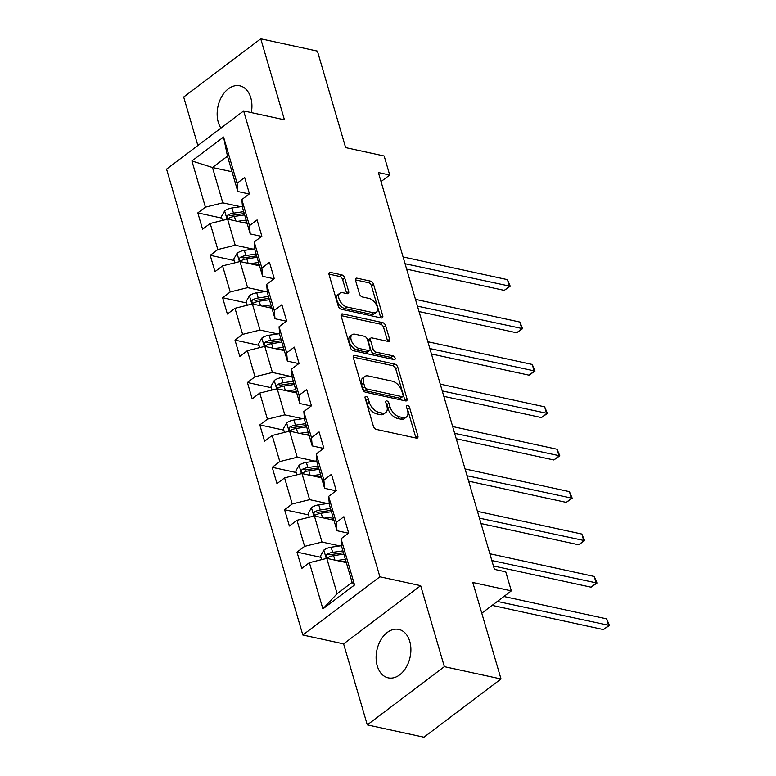 <?xml version="1.0" encoding="UTF-8"?>
<svg xmlns="http://www.w3.org/2000/svg" width="776" height="776" viewBox="0 0 776 776"><rect width="100%" height="100%" fill="white"/><g stroke="black" fill="none" stroke-linecap="round" stroke-linejoin="round"><path stroke-width="1.16" d="M366.117 396.4A2.183 1.251 52.9 0 0 365.35 396.526A2.183 1.251 52.9 0 0 365.108 397.933L373.392 426.276A3.123 1.785 52.9 0 0 376.399 429.429L416.44 438.139A3.123 1.785 52.9 0 0 417.536 437.955A3.123 1.785 52.9 0 0 417.886 435.957L409.592 407.604A2.183 1.251 52.9 0 0 407.487 405.402A2.183 1.251 52.9 0 0 406.721 405.528A2.183 1.251 52.9 0 0 406.478 406.925L407.555 410.601A9.981 5.704 52.9 0 1 406.449 417.013A9.981 5.704 52.9 0 1 402.928 417.585L399.591 416.858A9.981 5.704 52.9 0 1 389.979 406.779L388.912 403.103A2.183 1.251 52.9 0 0 386.807 400.901A2.183 1.251 52.9 0 0 386.031 401.027A2.183 1.251 52.9 0 0 385.798 402.434L386.865 406.1A9.981 5.704 52.9 0 1 385.769 412.522A9.981 5.704 52.9 0 1 382.248 413.084L378.911 412.357A9.981 5.704 52.9 0 1 369.289 402.278L368.222 398.602A2.183 1.251 52.9 0 0 366.117 396.4M251.327 112.598A24.793 16.956 -77.7 0 0 250.793 97.766A24.793 16.956 -77.7 0 0 239.813 85.806A24.793 16.956 -77.7 0 0 221.907 96.272A24.793 16.956 -77.7 0 0 218.299 122.307A24.793 16.956 -77.7 0 0 220.908 128.108M377.252 665.915A24.793 16.956 -77.7 0 0 388.233 677.865A24.793 16.956 -77.7 0 0 406.139 667.408A24.793 16.956 -77.7 0 0 409.747 641.364A24.793 16.956 -77.7 0 0 398.777 629.414A24.793 16.956 -77.7 0 0 380.861 639.87A24.793 16.956 -77.7 0 0 377.252 665.915M344.728 278.012A3.123 1.785 52.9 0 0 341.721 274.869L330.489 272.425A3.123 1.785 52.9 0 0 329.383 272.599A3.123 1.785 52.9 0 0 329.043 274.607L338.249 306.084A3.123 1.785 52.9 0 0 341.256 309.236L381.297 317.947A3.123 1.785 52.9 0 0 382.393 317.772A3.123 1.785 52.9 0 0 382.743 315.764L373.528 284.278A3.123 1.785 52.9 0 0 370.53 281.135L356.96 278.177A3.123 1.785 52.9 0 0 355.854 278.361A3.123 1.785 52.9 0 0 355.515 280.359L359.453 293.832A3.123 1.785 52.9 0 0 362.46 296.985L369.192 298.45A8.352 4.763 52.9 0 1 376.37 304.764A8.352 4.763 52.9 0 1 376.302 312.253A8.352 4.763 52.9 0 1 373.363 312.728L346.998 306.995A8.352 4.763 52.9 0 1 339.82 300.681A8.352 4.763 52.9 0 1 339.888 293.192A8.352 4.763 52.9 0 1 342.827 292.717L347.221 293.677A3.123 1.785 52.9 0 0 348.317 293.493A3.123 1.785 52.9 0 0 348.666 291.485L344.728 278.012L342.643 279.593A3.123 1.785 52.9 0 0 339.636 276.44L328.937 274.112M444.357 666.662L420.67 585.667L343.603 643.876L367.29 724.881L444.357 666.662L501.015 678.981L472.797 582.495L511.326 590.875L505.758 571.844L494.428 569.38L378.387 172.553L389.717 175.017L384.159 155.995L345.63 147.615L317.413 51.119L260.755 38.8L183.689 97.019L197.87 145.51M420.67 585.667L379.881 576.791L243.654 110.919L284.443 119.795L260.755 38.8M354.748 355.389A3.123 1.785 52.9 0 0 353.652 355.573A3.123 1.785 52.9 0 0 353.303 357.581L362.508 389.057A3.123 1.785 52.9 0 0 365.515 392.21L405.557 400.92A3.123 1.785 52.9 0 0 406.653 400.746A3.123 1.785 52.9 0 0 407.002 398.738L397.797 367.252A3.123 1.785 52.9 0 0 394.79 364.099L354.748 355.389L353.177 356.582M350.383 347.57L341.178 316.094A3.123 1.785 52.9 0 1 341.518 314.086A3.123 1.785 52.9 0 1 342.623 313.911L382.655 322.612A3.123 1.785 52.9 0 1 385.662 325.765L389.6 339.238A3.123 1.785 52.9 0 1 389.261 341.246A3.123 1.785 52.9 0 1 388.155 341.421L371.917 337.89A3.123 1.785 52.9 0 0 370.821 338.074A3.123 1.785 52.9 0 0 370.472 340.072L373.091 349.016A3.123 1.785 52.9 0 0 376.098 352.168L392.995 355.845A2.183 1.251 52.9 0 1 394.877 357.493A2.183 1.251 52.9 0 1 394.868 359.453A2.183 1.251 52.9 0 1 394.092 359.579L353.39 350.723A3.123 1.785 52.9 0 1 350.383 347.57M501.015 678.981L423.938 737.2L367.29 724.881M379.881 576.791L302.815 635.01L166.578 169.139L243.654 110.919M221.791 218.124L197.822 212.905L202.584 229.221L210.189 223.469L217.823 249.562L210.218 255.314L214.991 271.619L222.586 265.877L230.22 291.97L222.615 297.712L227.387 314.018L234.992 308.276L242.616 334.369L235.012 340.111L239.784 356.417L247.389 350.674L255.013 376.767L247.418 382.51L252.181 398.815L259.785 393.073L267.419 419.166L259.815 424.909L264.587 441.224L272.182 435.481L279.816 461.575L272.211 467.317L276.983 483.623L284.588 477.88L292.212 503.973L284.608 509.716L289.38 526.021L296.985 520.279L304.609 546.372L297.014 552.114L301.777 568.42L309.381 562.678L322.894 608.888L354.554 584.968L352.11 582.369L341.779 547.032L341.042 538.767L348.647 533.025L343.875 516.719L336.27 522.461L337.007 530.726L329.373 504.633L328.646 496.368L336.25 490.626L331.478 474.311L323.873 480.053L324.61 488.317L316.977 462.224L316.249 453.96L323.844 448.218L319.082 431.912L311.477 437.654L312.214 445.919L304.58 419.826L303.843 411.561L311.448 405.819L306.685 389.513L299.08 395.256L299.808 403.52L292.183 377.427L291.446 369.163L299.051 363.42L294.279 347.115L286.683 352.857L287.411 361.121L279.777 335.028L279.05 326.764L286.654 321.022L281.882 304.706L274.277 310.449L275.014 318.723L267.38 292.63L266.653 284.355L274.248 278.613L269.485 262.307L261.881 268.05L262.618 276.314L254.984 250.221L254.247 241.957L261.851 236.214L257.089 219.909L249.484 225.651L250.211 233.916L242.587 207.822L241.85 199.558L249.455 193.816L244.683 177.51L237.087 183.252L237.815 191.517L227.484 156.18L212.488 167.509L222.819 202.846L240.608 206.717M197.822 212.905L205.417 207.163L191.914 160.962L223.575 137.042L237.087 183.252M241.85 199.558L249.484 225.651M254.247 241.957L261.881 268.05M266.653 284.355L274.277 310.449M279.05 326.764L286.683 352.857M291.446 369.163L299.08 395.256M303.843 411.561L311.477 437.654M316.249 453.96L323.873 480.053M328.646 496.368L336.27 522.461M341.042 538.767L354.554 584.968M253.005 249.115L235.215 245.245L227.591 219.152L247.137 223.401M261.619 236.399L250.211 233.916M227.591 219.152L210.189 223.469M235.215 245.245L217.823 249.562M265.402 291.514L247.612 287.644L239.988 261.551L259.543 265.809M274.015 278.797L262.618 276.314M239.988 261.551L222.586 265.877M247.612 287.644L230.22 291.97M277.808 333.913L260.018 330.043L252.384 303.95L271.94 308.208M286.412 321.196L275.014 318.723M252.384 303.95L234.992 308.276M260.018 330.043L242.616 334.369M290.205 376.321L272.415 372.451L264.781 346.358L284.336 350.606M298.808 363.595L287.411 361.121M264.781 346.358L247.389 350.674M272.415 372.451L255.013 376.767M302.601 418.72L284.811 414.85L277.187 388.757L296.733 393.005M311.215 406.003L299.808 403.52M277.187 388.757L259.785 393.073M284.811 414.85L267.419 419.166M314.998 461.119L297.208 457.248L289.584 431.155L309.139 435.414M323.611 448.402L312.214 445.919M289.584 431.155L272.182 435.481M297.208 457.248L279.816 461.575M327.404 503.517L309.614 499.647L301.98 473.554L321.536 477.812M336.008 490.801L324.61 488.317M301.98 473.554L284.588 477.88M309.614 499.647L292.212 503.973M339.801 545.916L322.011 542.055L314.377 515.962L333.932 520.211M348.405 533.199L337.007 530.726M314.377 515.962L296.985 520.279M322.011 542.055L304.609 546.372M322.894 608.888L337.114 593.688L326.783 558.361L346.329 562.61M326.783 558.361L309.381 562.678M343.603 643.876L302.815 635.01M381.026 181.584L389.717 175.017M481.78 613.195L511.326 590.875M337.114 593.688L352.11 582.369M232.043 171.758L212.488 167.509L191.914 160.962M249.212 193.99L237.815 191.517M223.575 137.042L227.484 156.18M222.819 202.846L205.417 207.163M320.973 557.333L297.014 552.114M308.576 514.924L284.608 509.716M296.18 472.526L272.211 467.317M283.783 430.127L259.815 424.909M271.377 387.728L247.418 382.51M258.98 345.32L235.012 340.111M246.584 302.921L222.615 297.712M234.187 260.523L210.218 255.314M365.37 398.845A2.183 1.251 52.9 0 1 366.136 400.183L367.213 403.85A9.981 5.704 52.9 0 0 376.826 413.938L378.911 412.357M385.769 412.522L383.683 414.093A9.981 5.704 52.9 0 1 380.162 414.656L376.826 413.938M406.449 417.013L404.374 418.594A9.981 5.704 52.9 0 1 400.852 419.156L397.516 418.439A9.981 5.704 52.9 0 1 387.893 408.351L386.826 404.684A2.183 1.251 52.9 0 0 386.06 403.345M415.907 438.023A3.123 1.785 52.9 0 0 415.8 437.528L407.516 409.175A2.183 1.251 52.9 0 0 406.75 407.846M405.024 400.804A3.123 1.785 52.9 0 0 404.917 400.309L395.712 368.823A3.123 1.785 52.9 0 0 392.704 365.68L353.196 357.086M364.769 386.797A2.183 1.251 52.9 0 0 366.873 389.009L402.016 396.652A2.183 1.251 52.9 0 0 402.792 396.526A2.183 1.251 52.9 0 0 403.025 395.12L401.9 391.259A9.981 5.704 52.9 0 0 392.278 381.171L368.26 375.943A9.981 5.704 52.9 0 0 364.739 376.515A9.981 5.704 52.9 0 0 363.634 382.937L364.769 386.797L362.683 388.378A2.183 1.251 52.9 0 0 364.788 390.58L366.873 389.009M402.792 396.526L400.707 398.098A2.183 1.251 52.9 0 1 399.931 398.224L364.788 390.58M364.739 376.515L362.654 378.087A9.981 5.704 52.9 0 0 361.558 384.508L363.634 382.937M362.683 388.378L361.558 384.508M341.071 315.599L380.579 324.193L382.655 322.612M387.631 341.314A3.123 1.785 52.9 0 0 387.525 340.819L383.577 327.346A3.123 1.785 52.9 0 0 380.579 324.193M370.821 338.074L368.736 339.645A3.123 1.785 52.9 0 0 368.396 341.653L371.006 350.587A3.123 1.785 52.9 0 0 374.013 353.74L390.92 357.416L392.995 355.845M392.918 359.327A2.183 1.251 52.9 0 0 390.92 357.416M355.069 334.223A8.352 4.763 52.9 0 0 352.129 334.708A8.352 4.763 52.9 0 0 352.061 342.187A8.352 4.763 52.9 0 0 359.249 348.502L368.532 350.519A3.123 1.785 52.9 0 0 369.628 350.345A3.123 1.785 52.9 0 0 369.977 348.337L367.358 339.403A3.123 1.785 52.9 0 0 364.361 336.25L355.069 334.223M352.129 334.708L350.044 336.28A8.352 4.763 52.9 0 0 349.986 343.758A8.352 4.763 52.9 0 0 357.164 350.073L359.249 348.502M369.628 350.345L367.552 351.916A3.123 1.785 52.9 0 1 366.447 352.091L357.164 350.073M346.688 293.561A3.123 1.785 52.9 0 0 346.581 293.066L342.643 279.593M339.888 293.192L337.803 294.764A8.352 4.763 52.9 0 0 337.735 302.252A8.352 4.763 52.9 0 0 344.922 308.567L346.998 306.995M376.302 312.253L374.226 313.824A8.352 4.763 52.9 0 1 371.277 314.299L344.922 308.567M380.764 317.83A3.123 1.785 52.9 0 0 380.657 317.335L371.452 285.859A3.123 1.785 52.9 0 0 368.445 282.707L355.408 279.864M342.187 561.708L345.912 561.164M336.823 560.544L345.359 559.273M321.652 559.632L320.556 555.888L323.931 550.019A8.42 3.832 -16.3 0 1 331.148 547.206L341.653 545.644M492.13 605.377L603.418 629.588L608.627 625.65L606.638 618.86L503.876 596.502M342.895 550.853L332.661 552.366A8.42 3.832 163.7 0 0 327.278 554.064L326.405 554.966L326.298 556.751L326.977 557.469L328.229 557.333A8.42 3.832 -16.3 0 1 333.612 555.635L343.846 554.112M327.278 554.064L330.537 554.782A4.287 1.95 -16.3 0 1 332.012 554.433L343.448 552.735M497.338 601.439L609.422 625.437L603.418 629.588M606.638 618.86L609.422 625.437M329.79 519.309L333.505 518.756M324.416 518.145L332.962 516.874M309.255 517.233L308.159 513.489L311.525 507.62A8.42 3.832 -16.3 0 1 318.752 504.807L329.257 503.246M493.429 565.956L591.021 587.18L596.23 583.251L594.241 576.452L489.86 553.744M330.498 508.445L320.265 509.968A8.42 3.832 163.7 0 0 314.881 511.665L313.999 512.567L313.902 514.352L314.581 515.07L315.832 514.924A8.42 3.832 -16.3 0 1 321.215 513.227L331.449 511.714M314.881 511.665L318.141 512.373A4.287 1.95 -16.3 0 1 319.615 512.034L331.042 510.336M491.839 560.544L597.016 583.028L591.021 587.18M594.241 576.452L597.016 583.028M317.394 476.91L321.109 476.357M312.02 475.736L320.556 474.475M296.849 474.834L295.753 471.09L299.129 465.222A8.42 3.832 -16.3 0 1 306.355 462.399L316.86 460.847M481.023 523.548L578.624 544.781L583.833 540.853L581.845 534.053L477.453 511.345M318.092 466.046L307.859 467.569A8.42 3.832 163.7 0 0 302.485 469.267L301.602 470.169L301.505 471.954L302.349 472.72L303.435 472.526A8.42 3.832 -16.3 0 1 308.819 470.828L319.052 469.305M302.485 469.267L305.744 469.975A4.287 1.95 -16.3 0 1 307.209 469.625L318.645 467.928M479.442 518.145L584.619 540.63L578.624 544.781M581.845 534.053L584.619 540.63M304.997 434.511L308.712 433.959M299.623 433.338L308.159 432.077M284.452 432.426L283.356 428.682L286.732 422.823A8.42 3.832 -16.3 0 1 293.949 420L304.454 418.439M468.626 481.149L566.228 502.382L571.437 498.444L569.448 491.654L465.057 468.946M305.695 423.647L295.462 425.17A8.42 3.832 163.7 0 0 290.079 426.868L289.205 427.77L289.108 429.545L289.778 430.263L291.039 430.127A8.42 3.832 -16.3 0 1 296.413 428.43L306.646 426.907M290.079 426.868L293.347 427.576A4.287 1.95 -16.3 0 1 294.812 427.227L306.248 425.529M467.045 475.736L572.222 498.231L566.228 502.382M569.448 491.654L572.222 498.231M292.591 392.103L296.316 391.56M287.227 390.939L295.763 389.668M272.056 390.027L270.96 386.283L274.335 380.415A8.42 3.832 -16.3 0 1 281.552 377.602L292.057 376.04M456.23 438.75L553.831 459.984L559.03 456.045L557.052 449.255L452.66 426.548M293.299 381.249L283.065 382.762A8.42 3.832 163.7 0 0 277.682 384.459L276.809 385.362L276.702 387.146L277.381 387.864L278.642 387.728A8.42 3.832 -16.3 0 1 284.016 386.031L294.25 384.508M277.682 384.459L280.941 385.177A4.287 1.95 -16.3 0 1 282.415 384.828L293.852 383.131M454.649 433.338L559.826 455.832L553.831 459.984M557.052 449.255L559.826 455.832M280.194 349.704L283.909 349.151M274.82 348.54L283.366 347.27M259.659 347.629L258.563 343.884L261.929 338.016A8.42 3.832 -16.3 0 1 269.156 335.203L279.661 333.641M443.833 396.352L541.425 417.575L546.634 413.647L544.645 406.847L440.264 384.139M280.902 338.84L270.669 340.363A8.42 3.832 163.7 0 0 265.285 342.061L264.403 342.963L264.306 344.748L264.985 345.465L266.236 345.32A8.42 3.832 -16.3 0 1 271.619 343.623L281.853 342.109M265.285 342.061L268.545 342.769A4.287 1.95 -16.3 0 1 270.019 342.429L281.445 340.732M442.252 390.939L547.419 413.424L541.425 417.575M544.645 406.847L547.419 413.424M267.798 307.306L271.513 306.753M262.424 306.142L270.96 304.871M247.253 305.23L246.167 301.486L249.532 295.617A8.42 3.832 -16.3 0 1 256.759 292.795L267.264 291.243M431.427 353.953L529.028 375.177L534.237 371.248L532.249 364.448L427.857 341.741M268.496 296.442L258.262 297.965A8.42 3.832 163.7 0 0 252.889 299.662L252.006 300.564L251.909 302.349L252.753 303.115L253.839 302.921A8.42 3.832 -16.3 0 1 259.223 301.224L269.456 299.711M252.889 299.662L256.148 300.37A4.287 1.95 -16.3 0 1 257.622 300.021L269.049 298.324M429.846 348.54L535.023 371.025L529.028 375.177M532.249 364.448L535.023 371.025M255.401 264.907L259.116 264.354M250.027 263.733L258.563 262.472M234.856 262.821L233.76 259.077L237.136 253.219A8.42 3.832 -16.3 0 1 244.353 250.396L254.858 248.834M419.03 311.545L516.632 332.778L521.841 328.84L519.852 322.05L415.461 299.342M256.099 254.043L245.866 255.566A8.42 3.832 163.7 0 0 240.482 257.263L239.609 258.165L239.512 259.941L240.182 260.658L241.443 260.523A8.42 3.832 -16.3 0 1 246.816 258.825L257.05 257.302M240.482 257.263L243.751 257.971A4.287 1.95 -16.3 0 1 245.216 257.622L256.652 255.925M417.449 306.142L522.626 328.626L516.632 332.778M519.852 322.05L522.626 328.626M242.995 222.508L246.719 221.955M237.631 221.335L246.167 220.064M222.46 220.423L221.364 216.679L224.739 210.82A8.42 3.832 -16.3 0 1 231.956 207.997L242.461 206.435M406.634 269.146L504.235 290.379L509.434 286.441L507.455 279.651L403.064 256.943M243.703 211.644L233.469 213.157A8.42 3.832 163.7 0 0 228.086 214.865L227.213 215.757L227.106 217.542L227.785 218.26L229.046 218.124A8.42 3.832 -16.3 0 1 234.42 216.426L244.653 214.904M228.086 214.865L231.345 215.573A4.287 1.95 -16.3 0 1 232.819 215.224L244.256 213.526M405.053 263.733L510.23 286.228L504.235 290.379M507.455 279.651L510.23 286.228M367.213 403.85L369.289 402.278M380.162 414.656L382.248 413.084M386.826 404.684L388.912 403.103M387.893 408.351L389.979 406.779M397.516 418.439L399.591 416.858M400.852 419.156L402.928 417.585M407.516 409.175L409.592 407.604M415.8 437.528L417.886 435.957M366.136 400.183L368.222 398.602M392.704 365.68L394.79 364.099M395.712 368.823L397.797 367.252M404.917 400.309L407.002 398.738M399.931 398.224L402.016 396.652M341.042 315.095L342.623 313.911M383.577 327.346L385.662 325.765M387.525 340.819L389.6 339.238M368.396 341.653L370.472 340.072M371.006 350.587L373.091 349.016M374.013 353.74L376.098 352.168M366.447 352.091L368.532 350.519M346.581 293.066L348.666 291.485M371.277 314.299L373.363 312.728M355.389 279.37L356.96 278.177M368.445 282.707L370.53 281.135M371.452 285.859L373.528 284.278M380.657 317.335L382.743 315.764M328.917 273.608L330.489 272.425M339.636 276.44L341.721 274.869M323.844 550.174L326.269 558.487M333.612 555.635L334.931 560.136M331.148 547.206L332.661 552.366M311.448 507.766L313.873 516.079M321.215 513.227L322.535 517.728M318.752 504.807L320.265 509.968M299.041 465.367L301.476 473.68M308.819 470.828L310.128 475.329M306.355 462.399L307.859 467.569M286.645 422.969L289.079 431.281M296.413 428.43L297.732 432.93M293.949 420L295.462 425.17M274.248 380.57L276.683 388.883M284.016 386.031L285.335 390.532M281.552 377.602L283.065 382.762M261.851 338.161L264.276 346.484M271.619 343.623L272.939 348.123M269.156 335.203L270.669 340.363M249.445 295.763L251.88 304.076M259.223 301.224L260.532 305.725M256.759 292.795L258.262 297.965M237.049 253.364L239.483 261.677M246.816 258.825L248.136 263.326M244.353 250.396L245.866 255.566M224.652 210.965L227.087 219.278M234.42 216.426L235.739 220.927M231.956 207.997L233.469 213.157"/></g></svg>
